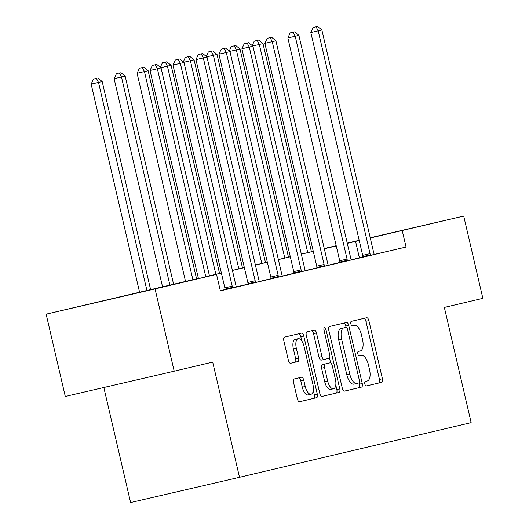 <?xml version="1.0" encoding="UTF-8"?>
<svg xmlns="http://www.w3.org/2000/svg" width="529" height="529" viewBox="0 0 529 529"><rect width="100%" height="100%" fill="white"/><g stroke="black" fill="none" stroke-linecap="round" stroke-linejoin="round"><path stroke-width="0.79" d="M364.825 383.935A2.321 1.038 76.9 0 0 366.359 385.958L381.72 382.335A3.319 1.488 76.9 0 0 382.414 378.764L368.878 320.614A3.319 1.488 76.9 0 0 366.69 317.724L351.329 321.348A2.321 1.038 76.9 0 0 350.839 323.847A2.321 1.038 76.9 0 0 352.38 325.871L354.364 325.401A10.613 4.754 76.9 0 0 354.364 325.401A10.613 4.754 76.9 0 1 361.4 334.652L362.524 339.492A10.613 4.754 76.9 0 1 360.309 350.925L358.318 351.395A2.321 1.038 76.9 0 0 357.835 353.894A2.321 1.038 76.9 0 0 359.37 355.918L361.36 355.448A10.613 4.754 76.9 0 0 361.36 355.448A10.613 4.754 76.9 0 1 368.389 364.693L369.52 369.54A10.613 4.754 76.9 0 1 367.298 380.966L365.308 381.435A2.321 1.038 76.9 0 0 364.825 383.935M100.166 301.563L140.066 292.292L100.166 301.563M370.24 237.825L411.912 228.138L370.24 237.838M294.243 378.956A3.319 1.488 76.9 0 0 293.549 382.527L297.351 398.84A3.319 1.488 76.9 0 0 299.54 401.729L316.6 397.702A3.319 1.488 76.9 0 0 317.294 394.131L303.765 335.981A3.319 1.488 76.9 0 0 301.57 333.091L284.509 337.118A3.319 1.488 76.9 0 0 283.815 340.689L288.404 360.394A3.319 1.488 76.9 0 0 290.593 363.284L297.9 361.565A3.319 1.488 76.9 0 0 298.594 357.994L296.319 348.221A8.874 3.974 76.9 0 1 298.177 338.666A8.874 3.974 76.9 0 1 304.049 346.396L312.963 384.676A8.874 3.974 76.9 0 1 311.098 394.231A8.874 3.974 76.9 0 1 305.226 386.501L303.739 380.12A3.319 1.488 76.9 0 0 301.55 377.23A3.319 1.488 76.9 0 0 301.543 377.23L294.243 378.956M370.221 237.746L463.708 216.07L482.858 298.349L444.347 307.435L471.154 422.631L239.511 477.297L212.704 362.101L174.2 371.193L155.05 288.913L46.142 314.166L198.408 278.419M463.708 216.07L370.274 237.984M198.421 278.485L169.875 285.217L216.533 274.399L220.362 290.857L406.06 247.036L402.225 230.578M216.533 274.399L155.05 288.913M342.303 388.233A3.319 1.488 76.9 0 0 344.498 391.123L361.558 387.096A3.319 1.488 76.9 0 0 362.246 383.525L348.717 325.375A3.319 1.488 76.9 0 0 346.521 322.485L329.461 326.512A3.319 1.488 76.9 0 0 328.767 330.083L342.303 388.233M339.076 392.399L322.022 396.426A3.319 1.488 76.9 0 1 319.827 393.536L306.291 335.386A3.319 1.488 76.9 0 1 306.985 331.815L314.286 330.089A3.319 1.488 76.9 0 1 316.481 332.979L321.969 356.566A3.319 1.488 76.9 0 0 324.165 359.456A3.319 1.488 76.9 0 0 324.171 359.456L329.012 358.312A3.319 1.488 76.9 0 0 329.706 354.741L323.993 330.189A2.321 1.038 76.9 0 1 324.475 327.682A2.321 1.038 76.9 0 1 326.016 329.706L339.77 388.828A3.319 1.488 76.9 0 1 339.076 392.399L321.897 396.439M174.2 371.193L65.292 396.446L46.142 314.166M347.236 243.109L359.178 240.305M103.836 387.506L130.603 502.55L239.511 477.297M311.389 251.566L313.228 251.136M324.257 248.531L336.199 245.714M359.231 240.55L347.289 243.353M336.259 245.952L324.317 248.775M313.28 251.374L301.345 254.191M290.309 256.796L278.373 259.613M267.337 262.219L255.401 265.036M244.365 267.641L232.423 270.458M221.393 273.063L209.451 275.88M324.303 248.709L336.239 245.892L324.29 248.65M313.247 251.209L311.409 251.639M209.438 275.821L221.38 273.004M232.41 270.398L244.352 267.581M255.381 264.976L267.324 262.159M278.36 259.554L290.295 256.737M301.332 254.132L313.267 251.315M362.881 257.048L351.296 259.765M339.902 262.45L328.324 265.188M316.931 267.872L305.352 270.61M293.959 273.295L282.374 276.032M270.987 278.717L259.402 281.454M248.015 284.139L236.43 286.87M225.043 289.561L220.315 290.672M359.403 257.854L355.574 241.396M406.06 247.036L362.881 257.107M236.47 286.963L223.397 290.024L225.043 289.634L225.017 289.132A3.379 1.514 76.9 0 0 224.838 287.875L172.99 65.06L184.026 62.488L235.881 285.303A3.379 1.514 76.9 0 0 236.271 286.506L236.47 286.969M259.441 281.54L246.369 284.602L248.015 284.212L247.989 283.709A3.379 1.514 76.9 0 0 247.81 282.453L195.961 59.638L207.004 57.066L258.853 279.881A3.379 1.514 76.9 0 0 259.243 281.084L259.441 281.547M282.413 276.118L269.34 279.18L270.987 278.79L270.967 278.287A3.379 1.514 76.9 0 0 270.788 277.031L218.933 54.216L229.976 51.644L281.825 274.458A3.379 1.514 76.9 0 0 282.215 275.662L282.42 276.125M305.385 270.696L292.319 273.757L293.965 273.367L293.939 272.865A3.379 1.514 76.9 0 0 293.76 271.615L241.905 48.794L252.948 46.221L304.797 269.036A3.379 1.514 76.9 0 0 305.193 270.24L305.392 270.703M328.357 265.274L315.291 268.335L316.937 267.945L316.911 267.443A3.379 1.514 76.9 0 0 316.732 266.193L264.877 43.371L275.92 40.799L327.768 263.614A3.379 1.514 76.9 0 0 328.165 264.817L328.364 265.28M351.335 259.851L339.909 262.529M366.26 385.972L378.777 383.016A3.319 1.488 76.9 0 0 379.472 379.445L365.936 321.295A3.319 1.488 76.9 0 0 363.866 318.392M346.078 327.372L345.774 326.056A3.319 1.488 76.9 0 0 343.698 323.146M344.372 391.136L358.609 387.777A3.319 1.488 76.9 0 0 359.303 384.206L359.006 382.917M358.913 382.95A2.321 1.038 76.9 0 0 359.396 380.45L347.52 329.402A2.321 1.038 76.9 0 0 345.986 327.378A2.321 1.038 76.9 0 0 345.979 327.385L343.89 327.874A10.613 4.754 76.9 0 0 341.668 339.307L349.788 374.195A10.613 4.754 76.9 0 0 356.81 383.446A10.613 4.754 76.9 0 0 356.817 383.439L358.913 382.95M345.986 327.378L343.043 328.066A2.321 1.038 76.9 0 0 343.037 328.066L345.979 327.385M353.868 384.127L356.81 383.446L353.875 384.127A10.613 4.754 76.9 0 0 353.875 384.127A10.613 4.754 76.9 0 1 346.845 374.876L338.725 339.988A10.613 4.754 76.9 0 1 340.941 328.562L343.037 328.066M321.222 360.137L324.165 359.456L321.222 360.137A3.319 1.488 76.9 0 1 319.027 357.247L313.538 333.66A3.319 1.488 76.9 0 0 311.469 330.757M329.488 357.961L330.645 362.934M335.783 385.013L336.828 389.509L339.77 388.828M327.669 381.032A8.874 3.974 76.9 0 0 333.534 388.769A8.874 3.974 76.9 0 0 335.399 379.207L332.258 365.724A3.319 1.488 76.9 0 0 330.063 362.834L325.223 363.978A3.319 1.488 76.9 0 0 324.528 367.549L327.669 381.032L324.72 381.72A8.874 3.974 76.9 0 0 330.592 389.45L333.534 388.769M327.127 363.516A3.319 1.488 76.9 0 0 327.12 363.516L322.28 364.66A3.319 1.488 76.9 0 0 321.586 368.23L324.528 367.549M324.72 381.72L321.586 368.23M336.133 393.08A3.319 1.488 76.9 0 0 336.828 389.509M311.098 394.231L308.156 394.912A8.874 3.974 76.9 0 1 302.284 387.182L300.796 380.801A3.319 1.488 76.9 0 0 298.726 377.898M298.177 338.666L295.235 339.347A8.874 3.974 76.9 0 0 293.377 348.902L296.319 348.221M290.474 363.304L294.957 362.246A3.319 1.488 76.9 0 0 295.651 358.675L293.377 348.902M301.834 341.02L300.822 336.662A3.319 1.488 76.9 0 0 298.746 333.759M299.421 401.749L313.657 398.383A3.319 1.488 76.9 0 0 314.352 394.813L313.34 390.481M311.436 251.751L262.999 43.609L259.316 44.476L307.752 252.617M258.688 40.098L254.27 41.13L258.688 40.098L262.999 43.609M257.22 40.449L259.316 44.476L252.69 46.01M252.214 45.626L254.27 41.13M370.24 255.401L370.214 254.892A3.379 1.514 76.9 0 0 370.036 253.642L318.187 30.827L321.863 29.955L373.719 252.769A3.379 1.514 76.9 0 0 374.109 253.973L374.307 254.436M362.881 257.114L362.854 256.605A3.379 1.514 76.9 0 0 362.676 255.348L310.827 32.534L318.187 30.827L316.084 26.8L317.559 26.45L313.142 27.482L316.084 26.8M313.142 27.482L310.827 32.534M321.863 29.955L317.559 26.45M288.464 257.167L240.027 49.025L236.344 49.898L284.781 258.04M235.716 45.52L231.299 46.552L235.716 45.52L240.027 49.025M234.241 45.871L236.344 49.898L229.718 51.432M229.242 51.042L231.299 46.552M265.485 262.589L217.049 54.447L213.372 55.32L261.809 263.462M212.744 50.943L208.327 51.974L212.744 50.943L217.049 54.447M211.269 51.293L213.372 55.32L206.746 56.854M206.27 56.464L208.327 51.974M347.269 260.817L347.242 260.314A3.379 1.514 76.9 0 0 347.064 259.065L295.208 36.243L298.892 35.377L350.747 258.192A3.379 1.514 76.9 0 0 351.137 259.395L351.335 259.858M339.909 262.536L339.882 262.02A3.379 1.514 76.9 0 0 339.704 260.771L287.855 37.956L295.208 36.243L293.112 32.216L294.587 31.872L290.17 32.904L293.112 32.216M290.17 32.904L287.855 37.956M298.892 35.377L294.587 31.872M324.297 266.239L324.27 265.737A3.379 1.514 76.9 0 0 324.092 264.487L272.237 41.665L270.14 37.638L271.615 37.294L267.198 38.326L270.14 37.638M267.198 38.326L264.877 43.371M275.92 40.799L271.615 37.294M242.513 268.011L194.077 59.87L190.4 60.742L238.83 268.884M189.772 56.365L185.355 57.396L189.772 56.365L194.077 59.87M188.298 56.715L190.4 60.742L183.775 62.277M183.292 61.886L185.355 57.396M301.318 271.661L301.299 271.159A3.379 1.514 76.9 0 0 301.113 269.909L249.265 47.088L247.169 43.061L248.637 42.717L244.226 43.742L247.169 43.061M244.226 43.742L241.905 48.794M252.948 46.221L248.637 42.717M219.542 273.433L171.105 65.292L167.422 66.158L215.858 274.306M166.8 61.787L162.383 62.819L166.8 61.787L171.105 65.292M165.326 62.131L167.422 66.158L160.796 67.699M160.32 67.309L162.383 62.819M278.347 277.084L278.32 276.581A3.379 1.514 76.9 0 0 278.142 275.325L226.293 52.51L224.197 48.483L225.665 48.139L221.248 49.164L224.197 48.483M221.248 49.164L218.933 54.216M229.976 51.644L225.665 48.139M196.57 278.856L148.133 70.714L137.09 73.286L185.534 281.461M142.354 67.553L139.411 68.241L142.354 67.553L144.45 71.58L192.887 279.722M143.828 67.209L148.133 70.714M137.09 73.286L139.411 68.241M255.375 282.506L255.348 282.003A3.379 1.514 76.9 0 0 255.17 280.747L203.321 57.932L201.218 53.905L202.693 53.555L198.276 54.586L201.218 53.905M198.276 54.586L195.961 59.638M207.004 57.066L202.693 53.555M173.598 284.278L125.161 76.136L114.119 78.709L162.562 286.883M119.382 72.976L116.44 73.657L119.382 72.976L121.478 77.003L169.915 285.144M120.85 72.632L125.161 76.136M114.119 78.709L116.44 73.657M232.403 287.928L232.376 287.426A3.379 1.514 76.9 0 0 232.198 286.169L180.349 63.354L178.247 59.327L179.721 58.977L175.304 60.008L178.247 59.327M175.304 60.008L172.99 65.06M184.026 62.488L179.721 58.977M150.62 289.687L102.19 81.559L91.147 84.131L139.577 292.246M96.41 78.398L93.461 79.079L96.41 78.398L98.506 82.425L146.936 290.54M97.878 78.054L102.19 81.559M91.147 84.131L93.461 79.079M205.801 276.885L157.377 68.777L161.054 67.904L209.491 276.032M198.448 278.598L150.018 70.483L157.377 68.777L155.275 64.75L156.749 64.399L152.332 65.431L155.275 64.75M152.332 65.431L150.018 70.483M161.054 67.904L156.749 64.399M359.284 355.931L361.36 355.448L359.284 355.931M352.294 325.884L354.364 325.401L352.294 325.884M365.936 321.295L368.878 320.614M379.472 379.445L382.414 378.764M378.777 383.016L381.72 382.335M345.774 326.056L348.717 325.375M359.303 384.206L362.246 383.525M358.609 387.777L361.558 387.096M340.941 328.562L343.89 327.874M338.725 339.988L341.668 339.307M346.845 374.876L349.788 374.195M313.538 333.66L316.481 332.979M319.027 357.247L321.969 356.566M323.986 330.175L326.016 329.706M322.28 364.66L325.223 363.978M300.796 380.801L303.739 380.12M302.284 387.182L305.226 386.501M295.651 358.675L298.594 357.994M294.957 362.246L297.9 361.565M300.822 336.662L303.765 335.981M314.352 394.813L317.294 394.131M313.657 398.383L316.6 397.702M370.214 254.892L362.854 256.605M370.036 253.642L362.676 255.348M347.242 260.314L339.882 262.02M347.064 259.065L339.704 260.771M324.27 265.737L316.911 267.443M324.092 264.487L316.732 266.193M301.299 271.159L293.939 272.865M301.113 269.909L293.76 271.615M278.32 276.581L270.967 278.287M278.142 275.325L270.788 277.031M255.348 282.003L247.989 283.709M255.17 280.747L247.81 282.453M232.376 287.426L225.017 289.132M232.198 286.169L224.838 287.875"/></g></svg>
